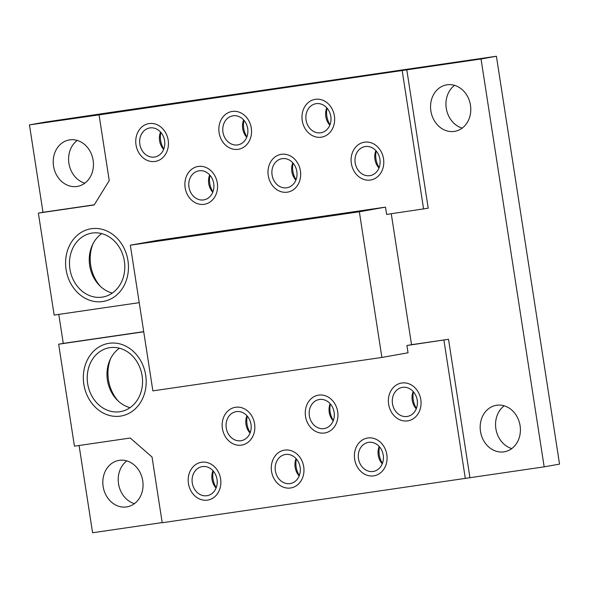<?xml version="1.0" encoding="UTF-8"?>
<svg xmlns="http://www.w3.org/2000/svg" width="589" height="589" viewBox="0 0 589 589"><rect width="100%" height="100%" fill="white"/><g stroke="black" fill="none" stroke-linecap="round" stroke-linejoin="round"><path stroke-width="0.88" d="M99.07 114.877L29.45 124.89L44.83 122.159L123.683 110.504L496.409 56.249L559.55 464.11L544.17 466.841L481.029 58.981L99.07 114.877L109.237 180.587L94.181 204.965L38.366 213.108L54.151 315.071L139.225 302.658M58.79 314.393L63.273 343.387L58.657 344.204L74.442 446.167L130.257 438.025L152.036 457.02L162.211 522.737L544.17 466.841M79.081 445.49L92.591 532.75L162.189 522.59M29.45 124.89L42.982 212.29L38.366 213.108M496.409 56.249L481.029 58.981M101.742 233.612A32.432 27.506 -100.1 0 0 89.822 266.397A32.432 27.506 -100.1 0 0 112.3 293.072M119.479 348.209A32.432 27.506 -100.1 0 0 107.559 380.995A32.432 27.506 -100.1 0 0 130.044 407.669M413.184 391.501A14.74 12.502 -100.1 0 0 416.261 408.818M379.198 446.484A14.74 12.502 -100.1 0 0 382.276 463.808M296.09 458.617A14.74 12.502 -100.1 0 0 299.168 475.934M246.96 415.76A14.74 12.502 -100.1 0 0 250.038 433.077M212.982 470.744A14.74 12.502 -100.1 0 0 216.06 488.067M375.9 150.681A14.74 12.502 -100.1 0 0 378.977 167.998M326.77 107.816A14.74 12.502 -100.1 0 0 329.847 125.14M292.792 162.807A14.74 12.502 -100.1 0 0 295.869 180.131M243.662 119.95A14.74 12.502 -100.1 0 0 246.739 137.266M209.684 174.94A14.74 12.502 -100.1 0 0 212.762 192.257M160.554 132.076A14.74 12.502 -100.1 0 0 163.632 149.4M454.568 85.353A23.589 20.004 -100.1 0 0 446.366 108.862A23.589 20.004 -100.1 0 0 462.166 128.115M504.184 405.814A23.589 20.004 -100.1 0 0 495.975 429.329A23.589 20.004 -100.1 0 0 511.775 448.575M77.225 140.425A23.589 20.004 -100.1 0 0 69.016 163.941A23.589 20.004 -100.1 0 0 84.816 183.186M330.149 403.715A14.74 12.502 -100.1 0 0 333.19 420.841M126.834 460.885A23.589 20.004 -100.1 0 0 118.632 484.401A23.589 20.004 -100.1 0 0 134.432 503.647M118.234 401.05A36.857 31.254 79.9 0 1 110.673 358.487M216.222 487.64A19.165 16.249 79.9 0 1 213.284 471.09M382.445 463.381A19.165 16.249 79.9 0 1 379.5 446.83M299.337 475.514A19.165 16.249 79.9 0 1 296.392 458.956M416.423 408.391A19.165 16.249 79.9 0 1 413.485 391.84M250.207 432.65A19.165 16.249 79.9 0 1 247.262 416.099M333.315 420.524A19.165 16.249 79.9 0 1 330.377 403.966M100.491 286.46A36.857 31.254 79.9 0 1 92.929 243.89M330.017 124.713A19.165 16.249 79.9 0 1 327.072 108.162M163.794 148.973A19.165 16.249 79.9 0 1 160.856 132.422M246.901 136.839A19.165 16.249 79.9 0 1 243.964 120.289M379.139 167.57A19.165 16.249 79.9 0 1 376.202 151.02M212.923 191.83A19.165 16.249 79.9 0 1 209.986 175.279M296.031 179.704A19.165 16.249 79.9 0 1 293.094 163.153M503.897 451.866A23.589 20.004 -100.1 0 0 504.412 451.785A23.589 20.004 -100.1 0 0 519.984 425.059A23.589 20.004 -100.1 0 0 496.159 405.335A23.589 20.004 -100.1 0 0 480.543 431.752A23.589 20.004 -100.1 0 0 503.897 451.866M454.281 131.406A23.589 20.004 -100.1 0 0 454.804 131.325A23.589 20.004 -100.1 0 0 470.368 104.599A23.589 20.004 -100.1 0 0 446.55 84.875A23.589 20.004 -100.1 0 0 430.927 111.292A23.589 20.004 -100.1 0 0 454.281 131.406M385.493 207.129L359.349 211.775L130.331 245.201L156.475 240.555L385.493 207.129L386.627 214.418L428.218 208.197L406.793 69.819M469.934 477.679L448.516 339.293L411.534 344.69L391.258 213.741M448.516 339.293L406.918 345.515L408.044 352.796L381.893 357.442L359.349 211.775M465.317 478.496L443.9 340.118M401.786 382.997A19.165 16.249 -100.1 0 0 392.259 413.434A19.165 16.249 -100.1 0 0 420.112 409.37A19.165 16.249 -100.1 0 0 401.786 382.997M318.678 395.123A19.165 16.249 -100.1 0 0 309.151 425.567A19.165 16.249 -100.1 0 0 337.004 421.496A19.165 16.249 -100.1 0 0 318.678 395.123M235.571 407.257A19.165 16.249 -100.1 0 0 226.036 437.693A19.165 16.249 -100.1 0 0 253.896 433.629A19.165 16.249 -100.1 0 0 235.571 407.257M201.593 462.247A19.165 16.249 -100.1 0 0 192.058 492.684A19.165 16.249 -100.1 0 0 219.918 488.62A19.165 16.249 -100.1 0 0 201.593 462.247M284.701 450.114A19.165 16.249 -100.1 0 0 275.166 480.55A19.165 16.249 -100.1 0 0 303.026 476.486A19.165 16.249 -100.1 0 0 284.701 450.114M367.808 437.988A19.165 16.249 -100.1 0 0 358.274 468.424A19.165 16.249 -100.1 0 0 386.134 464.36A19.165 16.249 -100.1 0 0 367.808 437.988M120.399 416.129A36.857 31.254 -100.1 0 0 138.732 357.597A36.857 31.254 -100.1 0 0 85.155 365.416A36.857 31.254 -100.1 0 0 120.399 416.129M143.731 331.791L58.657 344.204M126.547 506.938A23.589 20.004 -100.1 0 0 127.069 506.857A23.589 20.004 -100.1 0 0 142.634 480.138A23.589 20.004 -100.1 0 0 118.816 460.414A23.589 20.004 -100.1 0 0 103.193 486.831A23.589 20.004 -100.1 0 0 126.547 506.938M143.709 331.644L63.273 343.387M370.371 180.05A19.165 16.249 -100.1 0 0 379.905 149.613A19.165 16.249 -100.1 0 0 352.045 153.677A19.165 16.249 -100.1 0 0 370.371 180.05M287.263 192.183A19.165 16.249 -100.1 0 0 296.797 161.739A19.165 16.249 -100.1 0 0 268.937 165.811A19.165 16.249 -100.1 0 0 287.263 192.183M204.155 204.309A19.165 16.249 -100.1 0 0 213.682 173.873A19.165 16.249 -100.1 0 0 185.829 177.937A19.165 16.249 -100.1 0 0 204.155 204.309M155.025 161.452A19.165 16.249 -100.1 0 0 164.559 131.016A19.165 16.249 -100.1 0 0 136.7 135.08A19.165 16.249 -100.1 0 0 155.025 161.452M238.133 149.319A19.165 16.249 -100.1 0 0 247.667 118.882A19.165 16.249 -100.1 0 0 219.807 122.946A19.165 16.249 -100.1 0 0 238.133 149.319M321.241 137.193A19.165 16.249 -100.1 0 0 330.775 106.756A19.165 16.249 -100.1 0 0 302.915 110.82A19.165 16.249 -100.1 0 0 321.241 137.193M102.663 301.539A36.857 31.254 -100.1 0 0 120.988 242.999A36.857 31.254 -100.1 0 0 67.418 250.818A36.857 31.254 -100.1 0 0 102.663 301.539M423.601 209.014L402.184 70.636M94.277 204.803L42.982 212.29M76.938 186.477A23.589 20.004 -100.1 0 0 77.453 186.396A23.589 20.004 -100.1 0 0 93.025 159.671A23.589 20.004 -100.1 0 0 69.207 139.946A23.589 20.004 -100.1 0 0 53.584 166.363A23.589 20.004 -100.1 0 0 76.938 186.477M102.103 297.143A32.432 27.506 -100.1 0 0 102.817 297.033A32.432 27.506 -100.1 0 0 124.22 260.286A32.432 27.506 -100.1 0 0 91.472 233.17A32.432 27.506 -100.1 0 0 69.995 269.49A32.432 27.506 -100.1 0 0 102.103 297.143M119.847 411.74A32.432 27.506 -100.1 0 0 120.554 411.623A32.432 27.506 -100.1 0 0 141.964 374.884A32.432 27.506 -100.1 0 0 109.215 347.76A32.432 27.506 -100.1 0 0 87.732 384.087A32.432 27.506 -100.1 0 0 119.847 411.74M402.589 387.348A14.74 12.502 -100.1 0 0 402.265 387.4A14.74 12.502 -100.1 0 0 392.532 404.098A14.74 12.502 -100.1 0 0 407.419 416.423A14.74 12.502 -100.1 0 0 417.181 399.916A14.74 12.502 -100.1 0 0 402.589 387.348M368.604 442.339A14.74 12.502 -100.1 0 0 368.28 442.391A14.74 12.502 -100.1 0 0 358.554 459.089A14.74 12.502 -100.1 0 0 373.441 471.414A14.74 12.502 -100.1 0 0 383.203 454.907A14.74 12.502 -100.1 0 0 368.604 442.339M285.496 454.465A14.74 12.502 -100.1 0 0 285.172 454.517A14.74 12.502 -100.1 0 0 275.446 471.215A14.74 12.502 -100.1 0 0 290.333 483.547A14.74 12.502 -100.1 0 0 300.096 467.033A14.74 12.502 -100.1 0 0 285.496 454.465M236.366 411.608A14.74 12.502 -100.1 0 0 236.042 411.659A14.74 12.502 -100.1 0 0 226.316 428.358A14.74 12.502 -100.1 0 0 241.203 440.682A14.74 12.502 -100.1 0 0 250.966 424.176A14.74 12.502 -100.1 0 0 236.366 411.608M202.388 466.591A14.74 12.502 -100.1 0 0 202.064 466.65A14.74 12.502 -100.1 0 0 192.338 483.348A14.74 12.502 -100.1 0 0 207.218 495.673A14.74 12.502 -100.1 0 0 216.988 479.166A14.74 12.502 -100.1 0 0 202.388 466.591M369.818 175.662A14.74 12.502 -100.1 0 0 370.142 175.61A14.74 12.502 -100.1 0 0 379.868 158.905A14.74 12.502 -100.1 0 0 364.981 146.58A14.74 12.502 -100.1 0 0 355.219 163.087A14.74 12.502 -100.1 0 0 369.818 175.662M320.688 132.797A14.74 12.502 -100.1 0 0 321.012 132.746A14.74 12.502 -100.1 0 0 330.738 116.048A14.74 12.502 -100.1 0 0 315.851 103.716A14.74 12.502 -100.1 0 0 306.089 120.23A14.74 12.502 -100.1 0 0 320.688 132.797M286.703 187.788A14.74 12.502 -100.1 0 0 287.027 187.736A14.74 12.502 -100.1 0 0 296.76 171.038A14.74 12.502 -100.1 0 0 281.873 158.706A14.74 12.502 -100.1 0 0 272.111 175.22A14.74 12.502 -100.1 0 0 286.703 187.788M237.581 144.931A14.74 12.502 -100.1 0 0 237.904 144.879A14.74 12.502 -100.1 0 0 247.63 128.174A14.74 12.502 -100.1 0 0 232.743 115.849A14.74 12.502 -100.1 0 0 222.981 132.356A14.74 12.502 -100.1 0 0 237.581 144.931M203.595 199.921A14.74 12.502 -100.1 0 0 203.919 199.87A14.74 12.502 -100.1 0 0 213.652 183.164A14.74 12.502 -100.1 0 0 198.765 170.839A14.74 12.502 -100.1 0 0 189.003 187.346A14.74 12.502 -100.1 0 0 203.595 199.921M154.473 157.057A14.74 12.502 -100.1 0 0 154.789 157.005A14.74 12.502 -100.1 0 0 164.522 140.307A14.74 12.502 -100.1 0 0 149.635 127.975A14.74 12.502 -100.1 0 0 139.873 144.489A14.74 12.502 -100.1 0 0 154.473 157.057M319.481 399.475A14.74 12.502 -100.1 0 0 319.157 399.526A14.74 12.502 -100.1 0 0 309.424 416.232A14.74 12.502 -100.1 0 0 324.311 428.556A14.74 12.502 -100.1 0 0 334.073 412.042A14.74 12.502 -100.1 0 0 319.481 399.475M411.534 344.69L406.918 345.515M130.331 245.201L152.875 390.868L381.893 357.442"/></g></svg>
